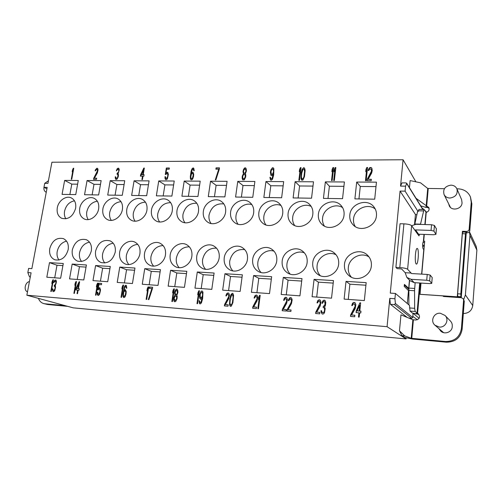 <?xml version="1.0" encoding="UTF-8"?>
<svg xmlns="http://www.w3.org/2000/svg" width="502" height="502" viewBox="0 0 502 502"><rect width="100%" height="100%" fill="white"/><g stroke="black" fill="none" stroke-linecap="round" stroke-linejoin="round"><path stroke-width="0.75" d="M469.408 231.742L476.178 246.313L476.881 250.165L472.746 305.574C471.855 310.631 468.717 313.292 463.333 313.555M443.31 296.381L442.889 295.885L420.055 294.335L421.002 283.078M421.793 274.13L424.698 241.198L423.675 241.161L424.278 234.409M422.803 243.219L422.653 244.876L424.297 245.767M406.676 183.18L422.32 208.43L422.383 209.459M422.082 208.048L424.253 209.667L426.223 212.39C428.79 211.455 429.63 209.811 428.752 207.464L426.543 205.92L425.646 207.32L420.72 205.851M426.637 212.283L424.315 209.767M463.722 299.493L465.398 294.931L469.954 235.444L469.401 231.755M456.895 188.815L457.893 188.821C463.923 189.122 468.109 191.82 470.437 196.922L471.861 203.862L469.809 230.644C469.558 232.006 468.692 232.727 467.218 232.815L466.251 232.784L461.282 297.222L458.113 297.008L458.075 297.479M415.154 282.714L414.545 290.727L414.652 308.328L415.185 311.491L417.331 313.16L415.323 313.668L418.881 314.415M415.323 313.668L412.418 313.072L410.052 311.096L409.475 305.379L395.425 293.457L390.286 293.105L400.063 191.093L415.436 214.498L414.533 224.407M446.278 342.182L412.769 339.063L404.568 337.444L401.97 335.706L399.479 330.805L400.96 314.848L412.87 319.73L411.213 338.292L445.462 341.504L446.278 342.182C455.258 342.151 460.541 337.865 462.122 329.325L464.281 301.169L463.158 298.709L464.281 301.169M439.972 329.651L441.227 331.489M406.074 338.906L73.229 307.851L26.857 295.22L387.067 326.702L406.074 338.906L406.156 338.003M413.09 313.248L412.707 317.49L411.69 318.331L408.898 318.105M411.69 318.331L394.472 304.595L390.374 304.287L407.147 317.383M387.067 326.702L389.784 298.37L390.374 304.287M410.216 224.865L409.902 224.758M408.697 288.324L409.45 280.103M404.386 284.414L404.204 286.372L404.901 285.299L404.386 284.414M407.31 303.541L408.49 290.639L404.204 286.372M436.37 228.843L434.425 225.436L431.544 224.733L431.055 230.405L415.512 229.903L414.978 230.362L411.634 225.699C410.517 224.683 407.944 224.068 403.915 223.848L400.038 223.735L395.89 267.371L399.805 267.579C403.872 267.88 406.476 268.445 407.624 269.279L411.094 273.038L405.183 272.705L401.594 268.953L397.107 268.608L395.89 267.371M415.888 181.818L403.068 159.755L51.919 162.221L47.935 183.374L44.716 183.349L48.424 180.776M400.54 186.11L401.976 182.872L405.974 182.897L406.695 183.55L405.572 186.154L400.54 186.11L403.068 159.755M444.427 188.702L427.723 188.445L420.569 182.828L410.121 180.576L409.456 187.666M394.472 304.595L395.388 303.484L394.93 298.734L389.784 298.37M394.93 298.734L395.425 293.457M30.208 277.418L29.311 276.426L27.83 272.58L31.08 272.812L26.857 295.22M27.83 272.58L28.614 268.419L31.864 268.639L47.182 187.365L43.963 187.334L44.716 183.349M400.063 191.093L405.095 191.149L405.572 186.154M71.761 179.277L73.763 168.27L73.292 168.277L72.526 169.908L72.181 171.778L72.953 170.14L71.284 179.277L71.761 179.277M93.736 178.191L93.529 179.383L96.453 179.396L96.666 178.204L94.389 178.191L97.344 172.958L98.047 169.864L97.652 168.446L96.88 168.208L95.367 169.871L95.123 170.818L95.524 170.818L96.139 169.632L96.911 169.394L97.476 170.818L93.736 178.191L93.78 179.383M118.353 172.242L117.179 173.209L117.016 174.175L117.983 174.897L117.65 177.319L117.192 178.041L116.232 178.279L115.642 176.829L115.228 176.823L115.397 178.762L115.943 179.49L116.991 179.252L118.24 176.836L118.485 174.897L118.102 173.692L119.263 169.833L118.842 168.39L118.127 168.151L117.085 168.873L116.345 170.799L117.838 169.35L118.554 169.594L118.767 170.799L118.572 172.381L117.405 173.341L117.261 174.175M143.81 168.076L140.648 174.696L140.409 176.164L142.48 176.171L141.915 179.616L142.436 179.616L143.001 176.171L143.867 176.171L144.105 174.696L143.239 174.696L144.325 168.076L143.81 168.076L140.648 176.164M165.936 174.483L166.808 173.485L167.662 173.736L167.806 176.233L166.557 178.48L165.704 178.229L165.497 176.729L164.957 176.729L165.089 178.725L165.823 179.729L166.846 179.484L167.411 178.737L168.39 174.238L167.542 172.242L166.52 172.493L165.955 173.24L166.582 169.256L169.174 169.249L169.369 168.007L166.338 168.013L165.315 174.483L165.936 174.483M193.728 174.018L192.793 172.242L191.833 172.493L191.13 173.504L192.385 169.456L193.251 169.205L193.759 170.724L194.224 170.718L193.772 168.195L192.981 167.944L191.908 168.954L191.105 171.232L190.302 176.547L190.415 178.831L191.187 179.848L192.147 179.603L192.724 178.837L193.527 176.553L193.728 174.018M219.311 169.155L219.493 167.869L216.073 167.875L215.891 169.161L218.74 169.155L215.276 179.967L215.847 179.967L219.311 169.155M243.363 173.805L242.253 176.164L242.165 178.26L242.736 179.835L244.311 179.841L245.691 176.955L245.779 174.859L245.334 173.811L246.419 170.931L246.212 168.841L245.371 167.8L244.449 168.057L243.451 169.626L242.968 171.715L243.539 173.949L242.322 177.093L242.88 179.923M269.919 177.294L270.484 179.967L271.369 180.237L272.523 179.17L273.69 174.903L273.872 168.779L273.464 167.982L272.486 167.724L270.885 169.845L270.371 172.236L270.973 175.43L271.958 175.7L273.251 174.37L271.984 178.637L271.03 178.9L270.427 177.294L269.919 177.294L270.609 180.036M299.481 180.369L301.043 167.643L300.409 167.643L299.55 169.538L299.28 171.697L300.146 169.802L298.847 180.369L299.481 180.369M332.167 180.525L333.648 167.555L332.989 167.555L332.117 169.481L331.866 171.684L332.738 169.758L331.515 180.525L332.167 180.525M366.153 180.689L367.546 167.461L366.862 167.461L365.977 169.425L365.738 171.671L366.623 169.707L365.469 180.689L366.153 180.689M51.292 291.486L53.419 279.827L52.942 279.79L52.145 281.484L51.788 283.467L52.578 281.773L50.815 291.449L51.292 291.486M74.39 293.413L76.48 281.559L75.984 281.522L75.181 283.241L74.823 285.255L75.633 283.53L73.894 293.369L74.39 293.413M96.007 295.214L98.066 283.178L97.557 283.141L96.742 284.885L96.39 286.931L97.206 285.18L95.499 295.17L96.007 295.214M121.547 297.341L123.561 285.092L123.034 285.048L122.206 286.83L121.867 288.907L122.689 287.131L121.02 297.297L121.547 297.341M146.678 299.43L148.642 286.975L148.096 286.931L147.262 288.738L146.929 290.859L147.764 289.045L146.132 299.387L146.678 299.43M197.575 303.672L199.438 290.783L198.861 290.74L198.001 292.61L197.688 294.799L198.541 292.93L196.997 303.622L197.575 303.672M225.875 295.86L226.377 295.898L227.067 294.542L228.008 294.335L228.699 295.232L228.711 296.644L224.582 304.507L224.388 305.906L228.015 306.207L228.203 304.808L225.385 304.576L228.743 298.621L229.445 295.007L228.868 293.275L227.902 292.917L226.684 293.67L225.875 295.86M254.068 298.031L254.589 298.069L255.292 296.695L256.265 296.481L256.986 297.397L257.011 298.834L252.813 306.835L252.631 308.259L256.384 308.573L256.566 307.142L253.648 306.904L257.068 300.849L257.752 297.165L257.143 295.402L256.139 295.038L254.884 295.803L254.068 298.031M283.592 300.303L284.132 300.347L284.847 298.941L285.851 298.728L286.604 299.656L286.648 301.125L282.381 309.27L282.199 310.725L286.09 311.045L286.272 309.59L283.241 309.345L286.724 303.177L287.401 299.43L286.749 297.63L285.701 297.259L284.414 298.031L283.592 300.303M316.988 302.875L317.546 302.919L318.274 301.482L319.316 301.269L320.113 302.223L320.169 303.716L315.827 312.031L315.658 313.512L319.705 313.844L319.874 312.363L316.724 312.1L320.276 305.812L320.935 301.984L320.238 300.146L319.147 299.769L317.816 300.56L316.988 302.875M351.751 305.549L352.335 305.592L353.075 304.13L354.155 303.911L354.996 304.89L355.077 306.415L350.647 314.898L350.49 316.411L354.701 316.762L354.864 315.243L351.582 314.974L355.203 308.554L355.849 304.645L355.102 302.769L353.966 302.38L352.586 303.183L351.751 305.549M172.424 301.577L174.338 288.901L173.78 288.857L172.933 290.696L172.606 292.848L173.454 291.009L171.86 301.533L172.424 301.577M301.256 172.776L300.98 178.474L301.627 180.111L302.894 180.118L304.488 176.585L305.109 170.611L304.808 168.716L303.779 167.637L302.072 169.532L301.256 172.776L301.043 176.723L301.721 180.155M334.363 180.538L335.832 167.549L335.179 167.549L334.301 169.475L334.05 171.684L334.928 169.751L333.704 180.538L334.363 180.538M367.213 179.283L367.069 180.695L371.179 180.714L371.329 179.302L368.129 179.289L371.631 173.083L372.239 170.542L371.9 168.289L370.846 167.448L369.56 167.731L368.474 169.419L368.242 170.548L368.813 170.548L369.528 169.136L371.129 169.136L371.493 171.107L367.213 179.283L367.2 180.695M54.806 290.514L55.596 287.044L55.264 285.751L56.462 281.817L56.092 280.279L55.421 279.978L54.404 280.656L53.645 282.607L55.113 281.208L55.942 282.03L55.534 284.264L54.392 285.18L54.21 286.171L55.12 287L54.913 289.008L53.839 290.438L53.005 290.112L52.829 288.838L52.434 288.807L52.377 289.56L53.055 291.637L54.059 291.467L54.806 290.514M79.121 281.754L75.94 288.412L75.67 289.924L77.659 290.087L77.032 293.632L77.528 293.676L78.155 290.125L78.983 290.194L79.247 288.675L78.419 288.606L79.617 281.791L79.121 281.754L75.927 289.949M98.204 289.93L99.057 288.957L99.867 289.277L99.942 291.888L98.699 294.134L97.89 293.808L97.727 292.227L97.212 292.189L97.288 294.279L97.583 295.082L98.48 295.421L99.509 294.461L100.551 289.855L99.791 287.715L98.806 287.897L98.254 288.631L98.95 284.54L101.423 284.722L101.636 283.442L98.743 283.228L97.608 289.88L98.204 289.93M126.234 291.631L125.387 289.71L124.458 289.905L123.762 290.903L125.061 286.786L125.895 286.586L126.347 288.198L126.786 288.236L126.422 285.569L125.669 285.249L124.621 286.222L122.896 294.009L122.952 296.393L123.661 297.517L124.584 297.328L125.155 296.582L125.983 294.26L126.234 291.631M152.439 288.6L152.646 287.269L149.37 287.025L149.163 288.349L151.893 288.556L148.316 299.568L148.862 299.612L152.439 288.6M174.909 295.214L173.786 297.586L173.648 299.763L174.163 301.451L175.669 301.577L177.062 298.671L177.2 296.487L176.792 295.364L177.903 292.44L177.752 290.244L176.974 289.096L176.083 289.303L175.091 290.865L174.577 293.005L175.116 295.295L173.88 298.47L174.025 300.673L174.709 301.771M198.987 300.729L199.463 303.553L200.298 303.898L201.434 302.875L202.651 298.521L202.971 292.158L202.162 290.991L201.145 291.191L199.702 294.398L199.539 296.883L200.041 298.866L200.976 299.217L202.243 297.931L200.925 302.279L200.009 302.48L199.47 300.767L198.987 300.729L199.3 302.762L200.016 303.879M229.891 298.433L229.496 304.344L230.073 306.094L231.284 306.195L232.897 302.637L233.581 295.32L233.003 293.582L232.432 293.262L231.171 294.291L230.399 296.211L229.634 303.283L229.872 305.285L230.675 306.415M258.474 308.749L260.205 295.345L259.578 295.295L258.693 297.24L258.398 299.512L259.283 297.573L257.846 308.692L258.474 308.749M287.138 309.665L286.956 311.121L290.871 311.447L291.047 309.985L288.004 309.734L291.493 303.553L292.164 299.788L291.511 297.987L290.457 297.611L289.667 297.849L288.587 299.518L288.336 300.667L288.882 300.711L289.598 299.305L290.608 299.085L291.116 299.418L291.486 300.911L291.053 302.637L287.138 309.665L287.125 311.133M324.505 312.746L325.202 308.598L324.574 307.048L325.453 305.323L325.785 302.355L325.083 300.51L324.097 300.14L322.755 300.93L321.926 303.252L322.491 303.296L323.219 301.859L323.815 301.608L324.8 301.978L325.07 302.599L324.775 305.266L323.282 306.345L323.15 307.531L324.248 307.921L324.518 308.542L324.48 310.939L324.01 312.1L323.15 312.633L321.939 312.231L321.544 310.7L320.979 310.656L320.991 311.554L322.19 314.051L323.583 313.869L324.505 312.746M359.94 302.825L356.276 310.776L356.087 312.595L358.911 312.821L358.472 317.076L359.175 317.132L359.614 312.878L360.794 312.972L360.982 311.152L359.802 311.058L360.649 302.882L359.94 302.825L356.401 310.851L356.219 312.602M75.62 208.28C76.279 203.398 74.886 199.965 71.441 197.989C66.226 195.152 58.42 200.624 57.291 207.828C56.594 212.854 58.069 216.349 61.715 218.301C68.397 219.807 73.035 216.469 75.62 208.28M98.643 208.851C99.27 203.988 97.859 200.53 94.401 198.472C89.011 195.416 80.841 200.976 79.73 208.38C79.059 213.406 80.558 216.933 84.236 218.954C89.601 221.727 97.576 216.167 98.643 208.851M122.4 209.434C123.009 204.603 121.578 201.126 118.127 198.993C112.548 195.673 103.97 201.327 102.879 208.951C102.232 213.965 103.763 217.517 107.459 219.619C113.006 222.618 121.365 216.964 122.4 209.434M146.942 210.043C147.513 205.255 146.082 201.76 142.65 199.545C136.877 195.931 127.841 201.678 126.78 209.541C126.159 214.523 127.703 218.106 131.405 220.29C137.146 223.547 145.925 217.799 146.942 210.043M172.293 210.671C172.839 205.945 171.414 202.438 168.013 200.141C162.052 196.188 152.495 202.024 151.46 210.156C150.87 215.094 152.42 218.696 156.109 220.962C162.052 224.513 171.307 218.677 172.293 210.671M198.503 211.317C199.018 206.673 197.606 203.166 194.268 200.794C188.112 196.439 177.965 202.356 176.968 210.784C176.403 215.659 177.953 219.28 181.605 221.633C187.748 225.53 197.55 219.606 198.503 211.317M225.611 211.988C226.095 207.452 224.714 203.956 221.47 201.503C215.12 196.677 204.301 202.676 203.335 211.436C202.802 216.23 204.333 219.851 207.922 222.292C214.272 226.597 224.701 220.591 225.611 211.988M253.667 212.679C254.119 208.28 252.788 204.822 249.676 202.293C243.15 196.916 231.535 202.977 230.613 212.114C230.117 216.795 231.61 220.403 235.099 222.932C241.65 227.72 252.801 221.633 253.667 212.679M282.72 213.4C283.141 209.177 281.879 205.77 278.943 203.184C272.266 197.148 259.716 203.247 258.844 212.81C258.379 217.347 259.823 220.924 263.173 223.534C269.907 228.893 281.904 222.756 282.72 213.4M312.834 214.147C313.21 210.137 312.043 206.824 309.345 204.201C302.568 197.374 288.907 203.473 288.085 213.532C287.659 217.887 289.02 221.401 292.177 224.08C299.066 230.123 312.068 223.961 312.834 214.147M344.052 214.919C344.385 211.185 343.349 208.01 340.946 205.387C334.15 197.606 319.14 203.643 318.387 214.279C318.004 218.401 319.253 221.821 322.146 224.538C329.136 231.416 343.349 225.272 344.052 214.919M376.444 215.716C376.732 212.327 375.86 209.347 373.814 206.78C367.138 197.844 350.49 203.724 349.812 215.057C349.474 218.885 350.578 222.154 353.138 224.865C360.122 232.759 375.816 226.716 376.444 215.716M68.184 249.607C68.868 244.217 67.249 240.552 63.327 238.607C56.739 237.277 52.214 240.615 49.748 248.628C49.027 254.181 50.733 257.902 54.869 259.798C61.369 260.902 65.806 257.507 68.184 249.607M91.339 250.843C91.991 245.447 90.335 241.738 86.375 239.718C79.517 238.237 74.829 241.606 72.313 249.833C71.617 255.405 73.367 259.176 77.572 261.147C84.33 262.377 88.917 258.944 91.339 250.843M115.24 252.123C115.868 246.727 114.186 242.974 110.183 240.878C103.042 239.216 98.179 242.617 95.6 251.075C94.928 256.666 96.729 260.482 100.99 262.527C108.018 263.901 112.768 260.438 115.24 252.123M139.939 253.441C140.541 248.057 138.822 244.273 134.8 242.083C128.951 239.115 120.7 244.756 119.645 252.355C119.005 257.953 120.838 261.818 125.155 263.952C130.953 266.556 138.935 260.921 139.939 253.441M165.465 254.803C166.036 249.45 164.305 245.635 160.27 243.351C154.202 240.107 145.517 245.842 144.488 253.686C143.879 259.27 145.749 263.18 150.104 265.401C156.116 268.244 164.493 262.508 165.465 254.803M191.864 256.215C192.404 250.912 190.66 247.066 186.644 244.687C180.343 241.117 171.163 246.953 170.172 255.054C169.588 260.62 171.483 264.567 175.857 266.888C182.107 269.994 190.923 264.159 191.864 256.215M219.179 257.67C219.688 252.437 217.95 248.584 213.971 246.099C207.439 242.146 197.694 248.07 196.734 256.472C196.182 261.994 198.089 265.972 202.463 268.401C208.951 271.827 218.276 265.891 219.179 257.67M247.461 259.183C247.938 254.05 246.225 250.191 242.328 247.605C235.557 243.194 225.141 249.205 224.218 257.94C223.704 263.399 225.611 267.397 229.947 269.932C236.687 273.734 246.601 267.71 247.461 259.183M276.765 260.751C277.204 255.756 275.542 251.916 271.77 249.224C264.767 244.254 253.56 250.335 252.682 259.465C252.199 264.818 254.087 268.821 258.342 271.475C265.338 275.736 275.949 269.624 276.765 260.751M307.142 262.37C307.544 257.564 305.956 253.767 302.38 250.987C295.157 245.327 282.996 251.458 282.174 261.04C281.722 266.255 283.561 270.245 287.69 273.013C294.938 277.838 306.377 271.657 307.142 262.37M371.367 265.803C371.693 261.573 370.388 258.022 367.451 255.141C359.984 247.53 345.163 253.598 344.472 264.366C344.096 269.116 345.721 272.969 349.336 275.931C356.997 282.369 370.733 276.15 371.367 265.803M338.655 264.052C339.019 259.496 337.551 255.794 334.244 252.939C326.852 246.419 313.512 252.556 312.752 262.671C312.338 267.692 314.089 271.632 318.011 274.512C325.491 280.047 337.953 273.822 338.655 264.052M344.121 299.098L364.339 300.585L366.171 282.651L346.022 281.377L344.121 299.098M331.533 298.169L333.485 280.58L314.076 279.357L312.062 296.738L331.533 298.169M299.945 295.847L301.991 278.591L283.291 277.411L281.183 294.467L299.945 295.847M269.499 293.607L271.638 276.677L253.604 275.535L251.402 292.277L269.499 293.607M242.366 274.826L224.959 273.722L222.675 290.162L240.132 291.449L242.366 274.826M194.945 288.123L211.8 289.365L214.109 273.038L197.299 271.977L194.945 288.123M184.441 287.351L186.819 271.312L170.58 270.283L168.151 286.153L184.441 287.351M158.005 285.406L160.452 269.643L144.745 268.652L142.261 284.245L158.005 285.406M134.956 268.037L119.765 267.077L117.223 282.406L132.446 283.523L134.956 268.037M110.289 266.474L95.587 265.545L92.989 280.624L107.723 281.71L110.289 266.474M69.533 278.899L83.796 279.947L86.413 264.968L72.175 264.065L69.533 278.899M63.29 263.506L49.497 262.634L46.811 277.223L60.629 278.24L63.29 263.506M78.287 180.482L64.645 180.406L62.066 194.387L75.739 194.594L78.287 180.482M101.14 180.607L87.072 180.532L84.537 194.732L98.637 194.945L101.14 180.607M124.728 180.739L110.208 180.657L107.723 195.083L122.275 195.309L124.728 180.739M149.075 180.877L134.084 180.795L131.649 195.454L146.678 195.68L149.075 180.877M158.739 180.933L156.36 195.83L171.885 196.069L174.225 181.021L158.739 180.933L164.907 184.88L163.163 195.937M184.209 181.078L181.893 196.219L197.939 196.47L200.21 181.166L184.209 181.078L190.089 185.087L188.388 196.32M227.086 181.316L210.533 181.222L208.286 196.627L224.883 196.878L227.086 181.316M252.77 197.305L254.89 181.473L237.766 181.373L235.589 197.041L252.77 197.305M376.45 182.151L356.696 182.044L354.889 198.874L374.712 199.175L376.45 182.151M344.397 181.975L325.352 181.868L323.439 198.39L342.546 198.685L344.397 181.975M313.493 181.799L295.12 181.699L293.118 197.926L311.541 198.208L313.493 181.799M283.674 181.63L265.941 181.536L263.851 197.474L281.635 197.75L283.674 181.63M141.257 174.696L143.484 170.034L142.725 174.696L141.257 174.696L142.938 174.834L143.484 170.034M193.245 174.778L192.599 177.821L191.927 178.58L191.281 178.58L190.779 177.055L191.381 174.269L192.053 173.504L192.693 173.51L193.439 174.916L192.793 177.959L192.128 178.718L191.281 178.58M243.47 178.787L242.792 177.997L242.748 176.164L243.652 174.596L244.474 174.332L245.152 175.123L245.196 176.955L244.292 178.53L243.646 178.932L243.112 178.524M245.189 169.105L245.836 170.147L245.854 171.452L245.045 173.027L244.223 173.284L243.583 172.236L243.564 170.931L244.367 169.362L245.189 169.105M273.458 171.973L272.573 174.1L271.249 174.1L270.986 171.439L271.871 169.312L273.195 169.312L273.621 172.117L272.73 174.25L271.519 174.363M301.746 173.052L303.051 169.262L304.112 169.256L304.582 171.42L303.961 176.578L303.34 178.21L302.392 179.026L301.646 178.204L301.42 176.572L301.746 173.052M76.517 288.455L78.764 283.774L77.923 288.568L76.517 288.455L78.168 288.65L78.764 283.774M125.751 292.384L125.368 294.737L124.402 296.249L123.787 296.199L123.385 295.371L123.724 292.22L124.64 290.972L125.262 291.022L125.983 292.465L125.293 295.584L124.634 296.324L123.787 296.199M174.891 300.409L174.138 298.433L175.16 296.054L176.296 296.142L176.71 297.818L176.146 299.694L174.891 300.409L175.895 300.278L176.798 298.709L176.798 296.795L175.957 295.841M176.767 290.445L177.363 291.58L177.344 292.948L176.535 294.523L175.405 294.436L175.167 292.233L175.976 290.658L177.313 290.827L177.557 293.024L176.748 294.599L175.744 294.73M202.501 295.452L201.603 297.604L200.336 297.504L200.147 294.712L201.045 292.566L202.312 292.66L202.701 295.527L201.798 297.68L200.587 297.799M230.355 298.746L231.698 294.9L232.708 294.975L233.116 297.266L232.388 302.593L231.755 304.243L230.832 305.021L230.136 304.112L229.96 302.399L230.355 298.746M357.098 310.838L359.689 305.247L359.099 311.002L357.098 310.838L359.225 311.077L359.689 305.247M67.757 306.358L47.652 304.513L44.904 303.785L64.124 305.561L62.399 304.902M470.437 196.922L471.234 202.287L469.157 229.238C468.906 230.606 468.04 231.334 466.553 231.422L462.436 231.29L457.284 296.82L420.011 294.291M456.914 188.846C455.753 186.506 453.764 185.269 450.94 185.138C445.017 186.154 442.726 189.31 444.075 194.594C445.261 196.759 447.194 197.907 449.874 198.039C455.659 197.135 458.006 194.067 456.914 188.846L461.62 199.664L462.028 202.689C462.216 209.058 451.731 211.549 449.252 205.782L448.7 203.894M44.904 303.785L43.73 303.578C41.227 302.844 39.463 301.112 38.434 298.37M449.466 205.443L449.698 206.523M425.646 207.32L427.585 207.514L429.078 208.286M457.768 297.46L457.284 296.82M462.436 231.29L462.813 232.043L462.348 233.719L457.623 293.777L457.749 296.519L460.924 296.732L461.282 297.222M458.113 297.008L457.749 296.519M457.623 293.777L460.805 293.99L465.492 233.825L465.944 232.15L466.251 232.784M460.805 293.99L460.924 296.732M465.944 232.15L462.813 232.043M416.045 198.303L426.543 205.92M428.231 188.551L426.687 206.002L427.585 207.514M421.624 274.117L423.77 249.776L422.985 248.503C422.427 245.886 422.558 243.501 423.381 241.355L423.462 241.136M419.672 282.996L419.797 283.385L420.965 283.492M418.988 235.89L418.066 234.654L418.586 234.214L433.835 234.735L435.937 234.34L433.935 231.096L431.055 230.405M419.013 235.89L419.503 234.246M420.463 224.413L424.002 209.491L419.019 209.39M417.513 248.634L417.149 248.421C415.43 248.132 414.495 262.439 416.139 263.914L416.472 264.096C418.185 264.347 419.126 250.297 417.513 248.634M405.095 191.149L418.122 211.593L418.963 209.384M424.253 246.269L422.628 246.206M46.912 188.79L43.963 187.334C43.655 189.587 44.289 191.162 45.877 192.059L46.266 192.216M43.73 303.578L47.652 304.513M29.43 281.578C25.025 282.262 23.462 290.47 27.491 291.85M419.114 318.331L413.083 313.279M442.889 295.885L443.73 296.506L461.3 297.699L463.158 298.709M445.462 341.504C454.498 341.467 459.813 337.149 461.407 328.553L463.584 300.215M417.331 313.16L418.43 313.951C420.456 317.189 419.565 319.209 415.756 320.019L412.87 319.73M445.036 315.451L440.348 313.254C433.853 312.457 429.95 321.167 434.983 325.233L439.212 327.034C445.443 327.856 449.541 319.705 445.036 315.451L450.445 321.067C451.869 322.617 452.471 324.411 452.239 326.469C452.358 331.929 444.778 334.985 440.787 331.132L439.112 328.892M443.605 332.638L434.983 325.233M401.97 335.706L404.7 335.894L411.213 338.292M404.7 335.894L399.479 330.805M420.218 283.448L417.57 313.399L418.555 314.246M414.639 288.449L408.873 288.079L408.892 304.883M418.122 211.593L417.557 211.58L414.752 224.369M408.873 288.079L409.588 280.248M416.88 214.655L415.424 214.618M404.901 285.299L408.81 288.863M404.876 285.563L408.791 289.384M424.585 242.46L422.966 242.347M407.624 269.279L411.634 225.699L416.02 224.287L431.544 224.733M411.565 273.546L411.094 273.038L411.546 273.546L427.227 274.437L430.151 275.071L432.209 277.575L431.745 283.366L429.63 283.605L414.225 282.657L411.025 279.313L406.846 277.43L405.183 272.705M431.745 283.385L429.656 280.875L426.725 280.254L411.025 279.313M406.846 277.43L410.128 280.806L414.225 282.657M465.492 233.825L462.348 233.719M72.953 170.14L71.548 179.277M72.526 169.908L72.608 170.868M73.292 168.277L72.765 170.04M96.911 169.394L97.507 169.764L97.62 171.427L93.968 178.317M97.658 168.459L96.497 168.578L95.386 170.818M96.641 178.329L94.389 178.191M115.648 176.955L115.454 178.405L116.012 179.49M117.813 174.414L118.202 175.035L117.876 177.451L116.96 178.411L116.232 178.279M118.177 169.35L118.943 170.209L118.572 172.381M118.867 168.44L117.725 168.528L116.602 170.799M144.087 174.834L143.239 174.696M142.48 176.171L142.154 179.616M169.343 168.151L166.538 168.157L165.541 174.483M167.957 172.506L167.21 172.381L165.955 173.24M165.497 176.861L165.164 176.861L165.189 177.859L165.622 179.603M167.342 173.485L168.057 174.376L168.013 176.371L167.16 178.367L166.024 178.48M193.791 168.226L192.68 168.339L191.3 171.37L190.496 176.685L190.948 179.703M193.251 169.205L193.941 170.724M193.232 172.525L192.53 172.381L191.13 173.504M192.693 173.51L193.439 174.916M218.74 169.155L215.502 179.967M219.474 168.013L216.262 168.026L216.098 169.161M245.861 168.126L244.625 168.208L243.621 169.776L243.137 171.86L243.539 173.949M244.832 174.596L245.327 175.261L245.371 177.099L244.468 178.668L243.646 178.932M245.547 169.362L246.099 171.075L245.723 172.387L244.788 173.428L243.865 173.021M270.446 177.438L270.082 177.438M273.251 174.37L272.517 178.248L271.802 179.045L271.03 178.9M273.508 168.07L272.103 168.139L271.049 169.996L270.534 172.387L271.099 175.499M272.925 169.048L273.59 169.99L273.621 172.117M300.146 169.802L299.016 180.369M301.024 167.793L300.56 167.8L299.694 169.689L299.512 171.195M304.438 168.019L303.258 168.057L302.637 168.873L301.401 172.926M304.112 169.256L304.733 171.571L304.105 176.729L303.101 178.9L302.537 179.17L301.897 178.75M332.738 169.758L331.665 180.525M333.629 167.706L333.127 167.712L332.249 169.638L332.067 171.238M334.928 169.751L333.855 180.538M335.819 167.699L335.311 167.706L334.432 169.632L334.25 171.245M366.623 169.707L365.607 180.689M367.527 167.618L366.981 167.618L366.09 169.582L365.908 171.289M371.129 169.136L371.662 170.699L371.26 172.393L367.332 179.434M371.612 167.888L369.679 167.894L368.393 170.548M371.311 179.452L368.129 179.289M52.578 281.773L51.078 291.467M53.413 279.89L52.227 282.526M52.829 288.895L52.654 290.394L53.25 291.649M54.53 286.196L55.371 287.081L55.17 289.083L54.542 290.294L53.363 290.394M55.433 281.233L56.042 281.591L56.13 283.36L55.534 284.822L54.643 285.255L54.473 286.196M55.703 280.06L54.655 280.731L53.915 282.626M75.633 283.53L74.152 293.394M76.467 281.616L75.244 284.358M79.241 288.732L78.419 288.606M77.659 290.087L77.289 293.651M97.206 285.18L95.75 295.189M98.053 283.241L96.792 286.071M101.63 283.505L98.982 283.31L97.859 289.899M99.879 287.784L98.254 288.631M97.727 292.289L97.532 294.354L98.128 295.389M99.572 288.995L100.275 289.892L100.18 291.963L99.321 293.977L98.185 294.09M122.689 287.131L121.258 297.316M123.548 285.155L122.243 288.092M126.121 285.349L124.847 286.303L123.636 290.426L123.09 295.408L123.806 297.529M125.895 286.586L126.573 288.217M125.475 289.779L123.762 290.903M125.262 291.022L125.983 292.465M147.764 289.045L146.364 299.405M148.63 287.037L147.481 288.819L147.287 290.087M151.893 288.556L148.554 299.587M152.639 287.339L149.59 287.106L149.389 288.368M173.454 291.009L172.079 301.551M174.332 288.964L173.14 290.777L172.939 292.126M177.074 289.171L176.296 289.384L175.298 290.947L174.784 293.086L175.116 295.295M198.541 292.93L197.204 303.641M199.432 290.853L199.062 290.821L198.202 292.691L197.995 294.122M202.243 297.931L201.503 301.827L200.8 302.606L200.009 302.48M202.268 291.066L201.346 291.273L200.744 292.057L199.903 294.479L199.871 298.081L200.587 299.192M202.061 292.365L202.726 293.312L202.701 295.527M228.008 294.335L228.887 295.314L228.899 296.726L224.77 304.582L224.589 305.925M228.441 293.03L226.873 293.752L226.076 295.879M228.197 304.865L225.385 304.576M232.595 293.35L230.939 295.189L230.079 298.508M232.244 294.655L233.123 295.64L232.909 300.999L231.943 304.325L230.832 305.021M256.265 296.481L257.162 297.479L257.187 298.916L252.995 306.91L252.813 308.272M256.698 295.151L255.06 295.885L254.263 298.044M256.56 307.205L253.648 306.904M259.283 297.573L258.028 308.711M260.193 295.414L259.747 295.377L258.869 297.322L258.655 298.947M285.851 298.728L286.767 299.744L286.805 301.206L282.544 309.345L282.375 310.738M286.284 297.372L284.578 298.119L283.768 300.315M286.259 309.652L283.241 309.345M290.608 299.085L291.53 300.108L291.574 301.57L287.295 309.74M291.041 297.73L289.321 298.477L288.512 300.679M291.041 310.048L288.004 309.734M319.316 301.269L320.257 302.304L320.32 303.798L315.971 312.106L315.814 313.524M320.245 300.152L318.475 300.083L317.145 302.888M319.868 312.426L316.724 312.1M321.544 310.763L321.123 310.732L321.261 312.539L322.246 314.057M324.248 307.921L324.756 309.828L324.443 311.604L323.89 312.457L322.472 312.577M324.267 301.639L325.214 302.681L325.277 304.181L324.625 305.925L323.426 306.427L323.301 307.544M325.095 300.535L323.42 300.46L322.083 303.264M354.713 304.256L355.265 305.894L354.839 307.682L350.779 314.974L350.622 316.423M355.115 302.794L353.245 302.7L351.889 305.561M354.858 315.312L351.582 314.974M360.637 302.957L360.066 302.913M360.976 311.221L359.802 311.058M358.911 312.821L358.604 317.088M74.472 200.813C69.339 201.86 66.038 205.318 64.57 211.173C64.068 214.109 64.501 216.657 65.856 218.822M97.357 201.22C91.879 202.074 88.352 205.594 86.796 211.775C86.3 214.787 86.783 217.397 88.233 219.606M120.995 201.66C115.134 202.293 111.375 205.87 109.718 212.39C109.235 215.477 109.762 218.144 111.306 220.397M145.417 202.143C139.148 202.513 135.132 206.14 133.363 213.024C132.892 216.174 133.469 218.897 135.094 221.187M170.667 202.67C163.966 202.733 159.674 206.404 157.779 213.683C157.321 216.883 157.935 219.644 159.63 221.972M196.803 203.26C189.63 202.952 185.031 206.648 182.992 214.36C182.552 217.592 183.205 220.391 184.956 222.75M223.867 203.919C216.193 203.166 211.254 206.88 209.045 215.063C208.625 218.307 209.303 221.125 211.091 223.515M251.916 204.665C245.277 202.262 236.812 208.217 235.984 215.791C235.589 219.016 236.279 221.84 238.073 224.256M281.013 205.513C274.067 202.381 264.648 208.487 263.851 216.538C263.481 219.719 264.177 222.524 265.934 224.952M311.221 206.498C304.005 202.494 293.457 208.719 292.697 217.316C292.359 220.409 293.03 223.164 294.724 225.586M342.615 207.646C335.185 202.601 323.282 208.907 322.573 218.119C322.265 221.075 322.893 223.741 324.461 226.126M375.258 209.02C367.728 202.726 354.18 209.02 353.54 218.954C353.27 221.708 353.822 224.237 355.203 226.54M66.546 241.148C61.69 242.366 58.583 245.785 57.215 251.42C56.651 254.821 57.253 257.695 59.01 260.049M89.513 242.165C84.317 243.225 81.004 246.72 79.561 252.65C79.009 256.164 79.68 259.12 81.569 261.517M113.232 243.232C107.679 244.104 104.14 247.668 102.615 253.918C102.069 257.539 102.81 260.576 104.843 263.017M137.743 244.355C131.8 245.014 128.023 248.634 126.416 255.229C125.876 258.95 126.692 262.057 128.851 264.548M163.1 245.547C156.737 245.942 152.702 249.619 150.983 256.585C150.462 260.394 151.347 263.569 153.631 266.104M189.348 246.815C182.527 246.896 178.204 250.617 176.371 257.984C175.869 261.868 176.817 265.106 179.208 267.692M216.538 248.157C209.227 247.869 204.584 251.627 202.613 259.427C202.13 263.374 203.134 266.662 205.625 269.298M244.731 249.607C236.881 248.867 231.893 252.638 229.759 260.921C229.301 264.905 230.349 268.237 232.915 270.917M274.004 251.169C267.095 248.785 258.649 254.74 257.852 262.471C257.419 266.462 258.505 269.819 261.103 272.542M304.419 252.889C297.159 249.72 287.702 255.825 286.943 264.071C286.535 268.03 287.633 271.387 290.231 274.148M369.045 256.955C361.195 251.64 348.997 257.909 348.338 267.453C347.999 271.168 349.015 274.418 351.387 277.204M336.07 254.79C328.484 250.674 317.804 256.892 317.088 265.734C316.712 269.605 317.791 272.931 320.314 275.723M365.908 285.224L349.881 284.188L348.262 299.399M333.202 283.109L318.412 282.149L316.706 297.077M301.702 281.07L288.066 280.185L286.272 294.843M271.331 279.106L258.787 278.296L256.917 292.685M242.046 277.211L230.518 276.464L228.579 290.595M213.777 275.378L203.21 274.694L201.202 288.581M186.48 273.615L176.811 272.988L174.746 286.636M160.1 271.908L151.278 271.337L149.157 284.753M134.592 270.258L126.567 269.737L124.402 282.933M109.919 268.664L102.64 268.193L100.431 281.17M86.037 267.114L79.467 266.694L77.214 279.463M62.907 265.621L57.002 265.238L54.712 277.807M77.622 184.171L71.78 184.121L69.885 194.506M100.488 184.359L93.993 184.303L92.13 194.845M124.088 184.548L116.897 184.491L115.071 195.196M148.448 184.749L140.522 184.686L138.734 195.56M173.61 184.956L164.907 184.88M199.62 185.163L190.089 185.087M226.515 185.382L216.098 185.301L214.454 196.721M254.338 185.608L242.993 185.52L241.399 197.135M375.998 186.6L360.279 186.474L358.955 198.936M343.914 186.342L329.394 186.223L327.994 198.459M312.984 186.085L299.587 185.978L298.119 198.001M283.141 185.847L270.804 185.746L269.273 197.562M346.022 281.377L349.881 284.188M314.076 279.357L318.412 282.149M283.291 277.411L288.066 280.185M253.604 275.535L258.787 278.296M224.959 273.722L230.518 276.464M197.299 271.977L203.21 274.694M170.58 270.283L176.811 272.988M144.745 268.652L151.278 271.337M119.765 267.077L126.567 269.737M95.587 265.545L102.64 268.193M72.175 264.065L79.467 266.694M49.497 262.634L57.002 265.238M64.645 180.406L71.78 184.121M87.072 180.532L93.993 184.303M110.208 180.657L116.897 184.491M134.084 180.795L140.522 184.686M210.533 181.222L216.098 185.301M237.766 181.373L242.993 185.52M356.696 182.044L360.279 186.474M325.352 181.868L329.394 186.223M295.12 181.699L299.587 185.978M265.941 181.536L270.804 185.746M472.746 305.574L465.398 294.931M469.954 235.444L476.881 250.165M425.15 224.551L426.223 212.39M467.218 232.815L466.553 231.422M469.809 230.644L469.157 229.238M471.861 203.862L471.234 202.287M427.723 188.445L426.179 205.82M423.381 241.355L424.002 234.396M424.874 224.545L425.947 212.421M417.03 313.079L419.691 283.065M414.978 230.362L418.066 234.654M406.695 183.55L422.433 208.92M412.707 317.49L395.388 303.484M417.407 319.768L412.807 316.385M413.397 319.824L411.74 338.379M461.407 328.553L462.122 329.325M404.907 336.026L402.071 335.832M415.185 311.491L410.052 311.096M414.652 308.328L409.494 307.939M414.545 290.727L408.772 290.344M414.821 224.005L420.513 224.168M418.298 210.815L423.349 210.922M415.512 229.903L418.586 234.214M434.425 225.436L433.935 231.096M436.389 228.648L435.912 234.227M399.805 267.579L403.915 223.848M426.725 280.254L427.227 274.437M429.656 280.875L430.151 275.071M431.72 283.304L432.209 277.575M450.419 207.364L444.075 194.594M46.259 192.247L45.877 192.059M404.631 284.59L408.841 288.455M435.943 234.315L436.414 228.761"/></g></svg>
